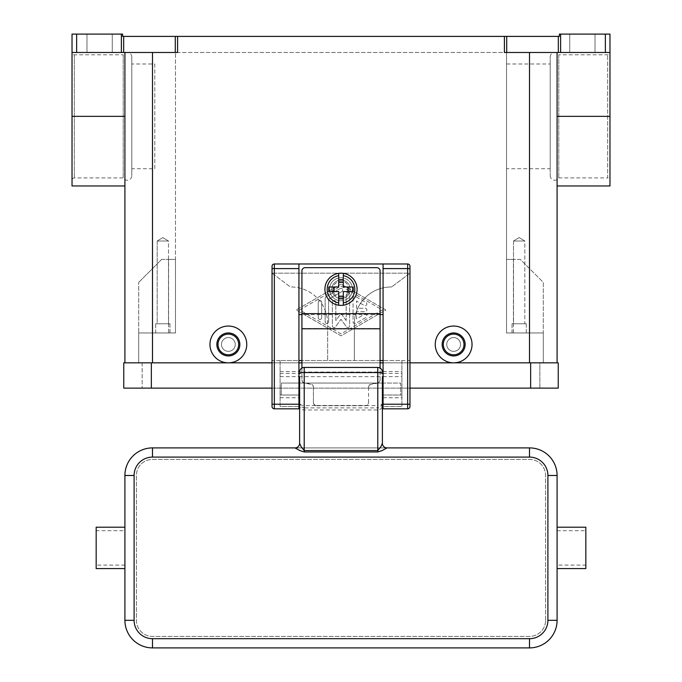 <?xml version="1.0" encoding="UTF-8"?>
<svg xmlns="http://www.w3.org/2000/svg" width="682" height="682" viewBox="0 0 682 682"><rect width="100%" height="100%" fill="white"/><g stroke="black" fill="none" stroke-linecap="round" stroke-linejoin="round"><path stroke-width="0.51" stroke-dasharray="3.41 2.56" d="M550.195 175.615A4.595 4.595 0 0 0 558.78 177.917L607.671 177.917L607.671 54.79L607.671 177.917A2.302 2.302 0 0 1 609.972 180.219L609.972 52.488A2.302 2.302 0 0 1 607.671 54.79L558.78 54.79L558.78 177.917L558.78 54.79A4.595 4.595 0 0 0 550.195 57.092L550.195 175.615L550.195 57.092M557.092 362.841L453.641 362.841A18.388 18.388 0 0 0 472.038 344.444A18.388 18.388 0 0 0 453.641 326.056A18.388 18.388 0 0 0 435.252 344.444A18.388 18.388 0 0 0 453.641 362.841L228.359 362.841A18.388 18.388 0 0 0 246.748 344.444A18.388 18.388 0 0 0 228.359 326.056A18.388 18.388 0 0 0 209.962 344.444A18.388 18.388 0 0 0 228.359 362.841L557.092 362.841L557.092 52.488L504.407 52.488L609.972 52.488L609.972 180.219M558.328 36.402L506.709 36.402L506.709 52.488L558.328 52.488L558.328 36.402L559.393 36.402L559.393 34.1L560.621 34.1L560.621 52.488L609.972 52.488L609.972 185.964M560.621 34.1L609.972 34.1M595.028 34.1L569.734 34.1L595.028 34.1L569.734 34.1L595.028 34.1L595.028 52.488L595.028 34.1M560.621 52.488L558.328 52.488M569.734 52.488L595.028 52.488L569.734 52.488L595.028 52.488L569.734 52.488L569.734 34.1L569.734 52.488M506.709 52.488L504.407 52.488L504.407 36.402L506.709 36.402M504.407 36.402L177.593 36.402L177.593 52.488L72.028 52.488L152.495 52.488L72.028 52.488L72.028 185.964M121.379 52.488L121.379 34.1L122.607 34.1L122.607 36.402L177.593 36.402M327.667 323.762A36.785 36.785 0 0 0 290.882 286.977L290.421 286.977L290.882 286.977A36.785 36.785 0 0 1 327.667 323.762L327.667 360.539L327.667 323.762M272.033 273.184L290.421 286.977L272.033 273.184L409.967 273.184L391.579 286.977L409.967 273.184L272.033 273.184L272.033 360.539L354.333 360.539L354.333 323.762A36.785 36.785 0 0 1 365.109 297.753A36.785 36.785 0 0 0 354.333 323.762L354.333 360.539L409.967 360.539L409.967 266.287A2.302 2.302 0 0 0 407.666 263.985L274.335 263.985A2.302 2.302 0 0 0 272.033 266.287L272.033 273.184M391.118 286.977L391.579 286.977L391.118 286.977A36.785 36.785 0 0 0 365.109 297.753A36.785 36.785 0 0 1 391.118 286.977M453.641 355.944A11.492 11.492 0 0 0 465.141 344.444A11.492 11.492 0 0 0 453.641 332.952A11.492 11.492 0 0 0 442.149 344.444A11.492 11.492 0 0 0 453.641 355.944A11.492 11.492 0 0 0 465.141 344.444A11.492 11.492 0 0 0 453.641 332.952A11.492 11.492 0 0 0 442.149 344.444A11.492 11.492 0 0 0 453.641 355.944A11.492 11.492 0 0 0 465.141 344.444A11.492 11.492 0 0 0 453.641 332.952A11.492 11.492 0 0 0 442.149 344.444A11.492 11.492 0 0 0 453.641 355.944M228.359 332.952A11.492 11.492 0 0 1 239.851 344.444A11.492 11.492 0 0 1 228.359 355.944A11.492 11.492 0 0 1 216.859 344.444A11.492 11.492 0 0 1 228.359 332.952A11.492 11.492 0 0 1 239.851 344.444A11.492 11.492 0 0 1 228.359 355.944A11.492 11.492 0 0 1 216.859 344.444A11.492 11.492 0 0 1 228.359 332.952A11.492 11.492 0 0 1 239.851 344.444A11.492 11.492 0 0 1 228.359 355.944A11.492 11.492 0 0 1 216.859 344.444A11.492 11.492 0 0 1 228.359 332.952M72.028 34.1L76.631 34.1L76.631 52.488M121.379 34.1L76.631 34.1M112.266 34.1L86.972 34.1L112.266 34.1L86.972 34.1L112.266 34.1L112.266 52.488L112.266 34.1M86.972 52.488L112.266 52.488L86.972 52.488L112.266 52.488L86.972 52.488L86.972 34.1L86.972 52.488M341 284.104L296.176 309.969L341 335.825L385.824 309.969L341 284.104L385.824 309.969L341 335.825L296.176 309.969L341 284.104M453.641 334.103A10.341 10.341 0 0 0 443.3 344.444A10.341 10.341 0 0 0 453.641 354.793A10.341 10.341 0 0 0 463.99 344.444A10.341 10.341 0 0 0 453.641 334.103M228.359 354.793A10.341 10.341 0 0 1 218.01 344.444A10.341 10.341 0 0 1 228.359 334.103A10.341 10.341 0 0 1 238.7 344.444A10.341 10.341 0 0 1 228.359 354.793M124.908 116.358L124.908 185.964L124.908 116.358L72.028 116.358M557.092 52.488L557.092 185.964L557.092 52.488L609.972 52.488M72.028 180.219L72.028 52.488L72.028 180.219A2.302 2.302 0 0 1 74.329 177.917L123.22 177.917L123.22 54.79L74.329 54.79A2.302 2.302 0 0 1 72.028 52.488M131.805 57.092A4.595 4.595 0 0 0 123.22 54.79L123.22 177.917A4.595 4.595 0 0 0 131.805 175.615L131.805 57.092L131.805 175.615M131.805 168.718L131.805 63.989L131.805 168.718L154.788 168.718L154.788 63.989L131.805 63.989M154.788 63.989L154.788 168.718M550.195 168.718L550.195 63.989L550.195 168.718L506.521 168.718L506.521 63.989L550.195 63.989M506.521 63.989L506.521 168.718M124.908 362.841L152.495 362.841L124.908 362.841L124.908 52.488M299.62 309.969L341 286.09L382.38 309.969L341 333.839L299.62 309.969L341 286.09L382.38 309.969L341 333.839L299.62 309.969M353.071 298.034L353.071 321.895A1.722 1.722 0 0 0 355.654 323.396L366.004 317.42A1.722 1.722 0 0 0 366.635 315.067A1.722 1.722 0 0 0 364.273 314.436L356.516 318.912L356.516 311.691L365.134 311.691A1.722 1.722 0 0 0 366.865 309.969A1.722 1.722 0 0 0 365.134 308.238L356.516 308.238L356.516 301.018L364.273 305.493A1.722 1.722 0 0 0 366.635 304.863A1.722 1.722 0 0 0 366.004 302.51L355.654 296.542A1.722 1.722 0 0 0 353.071 298.034A1.722 1.722 0 0 1 355.654 296.542L366.004 302.51A1.722 1.722 0 0 1 366.635 304.863A1.722 1.722 0 0 1 364.273 305.493L356.516 301.018L356.516 308.238L365.134 308.238A1.722 1.722 0 0 1 366.865 309.969A1.722 1.722 0 0 1 365.134 311.691L356.516 311.691L356.516 318.912L364.273 314.436A1.722 1.722 0 0 1 366.635 315.067A1.722 1.722 0 0 1 366.004 317.42L355.654 323.396A1.722 1.722 0 0 1 353.071 321.895L353.071 298.034M318.238 317.718A1.722 1.722 0 0 0 319.969 319.449A1.722 1.722 0 0 0 321.691 317.718L321.691 302.211A1.722 1.722 0 0 0 319.969 300.489A1.722 1.722 0 0 0 318.238 302.211L318.238 317.718L318.238 302.211A1.722 1.722 0 0 1 319.969 300.489A1.722 1.722 0 0 1 321.691 302.211L321.691 317.718A1.722 1.722 0 0 1 319.969 319.449A1.722 1.722 0 0 1 318.238 317.718M325.135 298.23L325.135 321.699A1.722 1.722 0 0 0 326.866 323.421A1.722 1.722 0 0 0 328.588 321.699L328.588 299.228L341.861 291.572A1.722 1.722 0 0 0 342.492 289.211A1.722 1.722 0 0 0 340.139 288.58L326.005 296.738A1.722 1.722 0 0 0 325.135 298.23A1.722 1.722 0 0 1 326.005 296.738L340.139 288.58A1.722 1.722 0 0 1 342.492 289.211A1.722 1.722 0 0 1 341.861 291.572L328.588 299.228L328.588 321.699A1.722 1.722 0 0 1 326.866 323.421A1.722 1.722 0 0 1 325.135 321.699L325.135 298.23M346.175 320.557L341 313.413L335.825 320.557L335.825 302.211A1.722 1.722 0 0 0 334.103 300.489A1.722 1.722 0 0 0 332.381 302.211L332.381 325.877A1.722 1.722 0 0 0 335.501 326.891L341 319.295L346.499 326.891A1.722 1.722 0 0 0 349.619 325.877L349.619 294.053A1.722 1.722 0 0 0 347.897 292.331A1.722 1.722 0 0 0 346.175 294.053L346.175 320.557L346.175 294.053A1.722 1.722 0 0 1 347.897 292.331A1.722 1.722 0 0 1 349.619 294.053L349.619 325.877A1.722 1.722 0 0 1 346.499 326.891L341 319.295L335.501 326.891A1.722 1.722 0 0 1 332.381 325.877L332.381 302.211A1.722 1.722 0 0 1 334.103 300.489A1.722 1.722 0 0 1 335.825 302.211L335.825 320.557L341 313.413L346.175 320.557M506.521 332.952L506.521 52.488L506.521 332.952L506.521 259.39L513.418 259.39L506.521 259.39L506.521 332.952L543.298 332.952L543.298 282.382L520.315 259.39L513.418 259.39L520.315 259.39L543.298 282.382L543.298 362.841L529.505 362.841L543.298 362.841L543.298 332.952L513.418 332.952L513.418 259.39L513.418 332.952L506.521 332.952L529.505 332.952L506.521 332.952M152.495 362.841L152.495 332.952L175.479 332.952L175.479 52.488L506.521 52.488L175.479 52.488L175.479 332.952L138.702 332.952L175.479 332.952L175.479 259.39L168.582 259.39L175.479 259.39L175.479 332.952L138.702 332.952L138.702 362.841L152.495 362.841L138.702 362.841L138.702 282.382L138.702 332.952L152.495 332.952L152.495 362.841L529.505 362.841L152.495 362.841L152.495 52.488M539.854 362.841L142.146 362.841L539.854 362.841L539.854 388.126L151.344 388.126L539.854 388.126L539.854 362.841M272.033 388.126L409.967 388.126M151.344 388.126L123.757 388.126L123.757 362.841L151.344 362.841L151.344 388.126L142.146 388.126L558.243 388.126L558.243 362.841L151.344 362.841L151.344 388.126L151.344 362.841M272.033 362.841L298.929 362.841M301.921 362.841L380.079 362.841M383.071 362.841L409.967 362.841M142.146 362.841L142.146 388.126L142.146 362.841M138.702 282.382L161.685 259.39L138.702 282.382M161.685 259.39L168.582 259.39L161.685 259.39M169.963 332.952L155.709 332.952L169.963 332.952L155.709 332.952L155.709 323.762L169.963 323.762L169.963 332.952L155.709 332.952L155.709 323.762L169.963 323.762L169.963 332.952M228.359 337.556A6.897 6.897 0 0 0 221.462 344.444A6.897 6.897 0 0 0 228.359 351.341A6.897 6.897 0 0 0 235.256 344.444A6.897 6.897 0 0 0 228.359 337.556A6.897 6.897 0 0 1 235.256 344.444A6.897 6.897 0 0 1 228.359 351.341A6.897 6.897 0 0 1 221.462 344.444A6.897 6.897 0 0 1 228.359 337.556A6.897 6.897 0 0 1 235.256 344.444A6.897 6.897 0 0 1 228.359 351.341A6.897 6.897 0 0 1 221.462 344.444A6.897 6.897 0 0 1 228.359 337.556A6.897 6.897 0 0 1 235.256 344.444A6.897 6.897 0 0 1 228.359 351.341A6.897 6.897 0 0 1 221.462 344.444A6.897 6.897 0 0 1 228.359 337.556M453.641 337.556A6.897 6.897 0 0 0 446.744 344.444A6.897 6.897 0 0 0 453.641 351.341A6.897 6.897 0 0 0 460.538 344.444A6.897 6.897 0 0 0 453.641 337.556A6.897 6.897 0 0 0 446.744 344.444A6.897 6.897 0 0 0 453.641 351.341A6.897 6.897 0 0 0 460.538 344.444A6.897 6.897 0 0 0 453.641 337.556A6.897 6.897 0 0 1 460.538 344.444A6.897 6.897 0 0 1 453.641 351.341A6.897 6.897 0 0 1 446.744 344.444A6.897 6.897 0 0 1 453.641 337.556A6.897 6.897 0 0 0 446.744 344.444A6.897 6.897 0 0 0 453.641 351.341A6.897 6.897 0 0 0 460.538 344.444A6.897 6.897 0 0 0 453.641 337.556M341 298.469A9.198 9.198 0 0 0 350.198 289.279A9.198 9.198 0 0 0 341 280.08A9.198 9.198 0 0 0 331.802 289.279A9.198 9.198 0 0 0 341 298.469A9.198 9.198 0 0 0 350.198 289.279A9.198 9.198 0 0 0 341 280.08A9.198 9.198 0 0 0 331.802 289.279A9.198 9.198 0 0 0 341 298.469A9.198 9.198 0 0 0 350.198 289.279A9.198 9.198 0 0 0 341 280.08A9.198 9.198 0 0 0 331.802 289.279A9.198 9.198 0 0 0 341 298.469A9.198 9.198 0 0 0 350.198 289.279A9.198 9.198 0 0 0 341 280.08A9.198 9.198 0 0 0 331.802 289.279A9.198 9.198 0 0 0 341 298.469M526.291 332.952L512.037 332.952L526.291 332.952L512.037 332.952L512.037 323.762L526.291 323.762L526.291 332.952L512.037 332.952L512.037 323.762L526.291 323.762L526.291 332.952M169.963 323.762L155.709 323.762L169.963 323.762M157.184 323.762L168.488 323.762L157.184 323.762L157.184 241.002L168.488 241.002L168.488 323.762L157.184 323.762L168.488 323.762L168.488 241.002L157.184 241.002L162.836 237.6L168.488 241.002L157.184 241.002L168.488 241.002L162.836 237.6L157.184 241.002L157.184 323.762M526.291 323.762L512.037 323.762L526.291 323.762M513.512 323.762L524.816 323.762L513.512 323.762L513.512 241.002L524.816 241.002L524.816 323.762L513.512 323.762L524.816 323.762L524.816 241.002L513.512 241.002L519.164 237.6L524.816 241.002L513.512 241.002L524.816 241.002L519.164 237.6L513.512 241.002L513.512 323.762M409.967 360.539L409.967 406.515L409.294 408.143L407.666 408.816L383.071 408.816L383.071 406.515L401.92 406.515L401.92 360.539L383.071 360.539L383.071 406.515L401.92 406.515L401.92 360.539M280.08 360.539L280.08 406.515L298.929 406.515L298.929 360.539L280.08 360.539L280.08 406.515L298.929 406.515L298.929 408.816L274.335 408.816L272.706 408.143L272.033 406.515L272.033 360.539M383.071 263.985L383.071 360.539M380.079 360.539L301.921 360.539M298.929 360.539L298.929 263.985M383.071 395.023L401.92 395.023L383.071 395.023L400.769 395.023L400.769 383.071L383.071 383.071M383.071 376.635L401.92 376.635M280.08 376.635L298.929 376.635M280.08 395.023L298.929 395.023L280.08 395.023M380.079 314.564L301.921 314.581L301.921 270.882A3.222 3.222 0 0 1 305.135 267.668L376.865 267.668A3.222 3.222 0 0 1 380.079 270.882L380.079 380.053A3.222 3.197 0 0 1 377.419 383.199L371.247 384.281A3.222 3.197 180 0 0 368.587 387.436L368.587 387.18A3.222 3.197 0 0 1 371.247 384.034L377.419 382.952A3.222 3.197 180 0 0 380.079 379.797M313.413 402.278A3.222 3.197 180 0 0 316.636 405.475L316.636 405.722A3.222 3.197 0 0 1 313.413 402.525L313.413 387.436A3.222 3.197 180 0 0 310.753 384.281L304.581 383.199A3.222 3.197 0 0 1 301.921 380.053L301.921 314.581M301.921 379.797A3.222 3.197 180 0 0 304.581 382.952L310.753 384.034A3.222 3.197 0 0 1 313.413 387.18M368.587 387.18L368.587 402.525A3.222 3.197 0 0 1 365.364 405.722L365.364 405.475A3.222 3.197 180 0 0 368.587 402.278M316.636 405.475L365.364 405.475M313.413 387.436L313.413 402.525M301.921 368.05L301.921 380.053M341 305.365A16.095 16.095 0 0 1 324.905 289.279A16.095 16.095 0 0 1 341 273.184A16.095 16.095 0 0 1 357.095 289.279A16.095 16.095 0 0 1 341 305.365M343.302 275.673L343.302 286.977L353.208 286.977M353.208 291.572L343.302 291.572L343.302 302.876M328.792 286.977L338.698 286.977L338.698 275.673M338.698 302.876L338.698 291.572L328.792 291.572M380.079 380.053L380.079 368.05M316.636 405.722L365.364 405.722M368.587 402.525L368.587 387.436M341 297.318A8.048 8.048 0 0 0 349.048 289.279A8.048 8.048 0 0 0 341 281.231A8.048 8.048 0 0 0 332.952 289.279A8.048 8.048 0 0 0 341 297.318M341 300.771A11.492 11.492 0 0 1 329.508 289.279A11.492 11.492 0 0 1 341 277.779A11.492 11.492 0 0 0 329.508 289.279A11.492 11.492 0 0 0 341 300.771A11.492 11.492 0 0 0 352.492 289.279A11.492 11.492 0 0 0 341 277.779A11.492 11.492 0 0 1 352.492 289.279A11.492 11.492 0 0 1 341 300.771M299.62 388.587L299.62 376.635L299.62 388.587M298.929 383.071L281.231 383.071L281.231 395.023L281.231 383.071L382.38 383.071L382.38 376.635L382.38 395.023L382.38 383.071L299.62 383.071M299.62 443.3A4.595 4.595 0 0 1 298.273 446.548A4.595 4.595 0 0 0 299.62 443.3L299.62 403.582L300.967 405.023L304.215 405.62L304.215 407.896L300.967 406.634L299.62 403.582M299.62 395.023L299.62 376.635L382.38 376.635L382.38 395.023M382.38 403.582L381.033 406.634L377.785 407.896L377.785 405.62L381.033 405.023L382.38 403.582L382.38 405.33A4.629 4.595 90 0 1 377.785 409.967L304.215 409.967A4.629 4.595 90 0 1 299.62 405.33M383.727 446.548A4.595 4.595 0 0 0 386.975 447.895A4.595 4.595 0 0 1 382.38 443.3A4.595 4.595 0 0 0 383.727 446.548M382.38 443.3L382.38 405.33M295.025 447.895A4.595 4.595 0 0 0 298.273 446.548A4.595 4.595 0 0 1 295.025 447.895L386.975 447.895M382.38 383.071L400.769 383.071L400.769 395.023M529.505 447.895A27.587 27.587 0 0 1 557.092 475.482L557.092 620.313A27.587 27.587 0 0 1 529.505 647.9L152.495 647.9A27.587 27.587 0 0 1 124.908 620.313L124.908 475.482A27.587 27.587 0 0 1 152.495 447.895L529.505 447.895M557.092 565.105L557.092 527.212L557.092 565.105L585.829 565.105L585.829 568.592M585.829 527.212L585.829 565.105M557.092 530.698L585.829 530.698M382.38 372.031A4.595 4.595 0 0 0 381.033 368.783A4.595 4.595 0 0 1 382.38 372.031L304.215 372.031L304.215 367.436A4.595 4.595 0 0 0 299.62 372.031L304.215 372.031L304.215 405.62L377.785 405.62L377.785 367.436L304.215 367.436A4.595 4.595 0 0 0 299.62 372.031M381.033 368.783A4.595 4.595 0 0 0 377.785 367.436A4.595 4.595 0 0 1 381.033 368.783M124.908 530.698L124.908 568.592L124.908 530.698L96.171 530.698L96.171 568.592M96.171 527.212L96.171 530.698M124.908 565.105L96.171 565.105M545.6 620.313L545.6 475.482A16.095 16.095 0 0 0 529.505 459.395L152.495 459.395A16.095 16.095 0 0 0 136.4 475.482L136.4 620.313A16.095 16.095 0 0 0 152.495 636.408L529.505 636.408A16.095 16.095 0 0 0 545.6 620.313L545.6 475.482A16.095 16.095 0 0 0 529.505 459.395L152.495 459.395A16.095 16.095 0 0 0 136.4 475.482L136.4 620.313A16.095 16.095 0 0 0 152.495 636.408L529.505 636.408A16.095 16.095 0 0 0 545.6 620.313M175.291 52.488L175.291 36.402M123.672 36.402L123.672 52.488M605.369 52.488L605.369 34.1M529.505 362.841L529.505 52.488M609.972 116.358L557.092 116.358M74.329 54.79L74.329 177.917L74.329 54.79M530.656 362.841L530.656 388.126M168.582 332.952L168.582 259.39L168.582 332.952M383.071 397.751L401.92 397.751M383.071 373.412L401.92 373.412M383.071 371.554L401.92 371.554M280.08 371.554L298.929 371.554M280.08 373.412L298.929 373.412M280.08 397.751L298.929 397.751M301.921 328.536L380.079 328.536M377.785 409.967L377.785 407.896L304.215 407.896L304.215 409.967M281.231 395.023L298.929 395.023"/><path stroke-width="1.02" d="M123.672 36.402L122.607 36.402L122.607 34.1L121.379 34.1L121.379 52.488L123.672 52.488L123.672 36.402L175.291 36.402L175.291 52.488L177.593 52.488L177.593 36.402L504.407 36.402L504.407 52.488L609.972 52.488L609.972 34.1L609.972 116.358L557.092 116.358M557.092 185.964L609.972 185.964L609.972 116.358M560.621 52.488L560.621 34.1L559.393 34.1L559.393 36.402L504.407 36.402M560.621 34.1L605.369 34.1L605.369 52.488M609.972 34.1L605.369 34.1M177.593 36.402L175.291 36.402M228.359 362.841A18.388 18.388 0 0 1 209.962 344.444A18.388 18.388 0 0 1 228.359 326.056A18.388 18.388 0 0 1 246.748 344.444A18.388 18.388 0 0 1 228.359 362.841M453.641 362.841A18.388 18.388 0 0 1 435.252 344.444A18.388 18.388 0 0 1 453.641 326.056A18.388 18.388 0 0 1 472.038 344.444A18.388 18.388 0 0 1 453.641 362.841M453.641 355.944A11.492 11.492 0 0 0 465.141 344.444A11.492 11.492 0 0 0 453.641 332.952A11.492 11.492 0 0 0 442.149 344.444A11.492 11.492 0 0 0 453.641 355.944M453.641 354.793A10.341 10.341 0 0 0 463.99 344.444A10.341 10.341 0 0 0 453.641 334.103A10.341 10.341 0 0 0 443.3 344.444A10.341 10.341 0 0 0 453.641 354.793M228.359 332.952A11.492 11.492 0 0 1 239.851 344.444A11.492 11.492 0 0 1 228.359 355.944A11.492 11.492 0 0 1 216.859 344.444A11.492 11.492 0 0 1 228.359 332.952M228.359 334.103A10.341 10.341 0 0 1 238.7 344.444A10.341 10.341 0 0 1 228.359 354.793A10.341 10.341 0 0 1 218.01 344.444A10.341 10.341 0 0 1 228.359 334.103M73.375 34.1L72.028 34.1L72.028 52.488L76.631 52.488L76.631 34.1L73.375 34.1M121.379 34.1L76.631 34.1M124.908 185.964L72.028 185.964L72.028 34.1M121.379 52.488L76.631 52.488M557.092 362.841L557.092 52.488M175.291 52.488L123.672 52.488M124.908 52.488L124.908 362.841M530.656 388.126L558.243 388.126L558.243 362.841L530.656 362.841L530.656 388.126L409.967 388.126M272.033 362.841L123.757 362.841L123.757 388.126L272.033 388.126M298.929 362.841L301.921 362.841M380.079 362.841L383.071 362.841M409.967 362.841L530.656 362.841M272.033 266.287A2.302 2.302 0 0 1 274.335 263.985A2.302 2.302 0 0 0 272.033 266.287L272.033 406.515A2.302 2.302 0 0 0 274.335 408.816L274.335 263.985L383.071 263.985L383.071 408.816L407.666 408.816A2.302 2.302 0 0 0 409.967 406.515L409.967 266.287A2.302 2.302 0 0 0 409.294 264.659A2.302 2.302 0 0 1 409.967 266.287M383.071 263.985L407.666 263.985A2.302 2.302 0 0 1 409.294 264.659M272.033 406.515A2.302 2.302 0 0 0 274.335 408.816L298.929 408.816L298.929 263.985M383.071 360.539L380.079 360.539M301.921 360.539L298.929 360.539M301.921 314.564L298.929 314.564M383.071 314.564L380.079 314.564M301.921 368.05L301.921 270.882A3.222 3.222 0 0 1 305.135 267.668L376.865 267.668A3.222 3.222 0 0 1 380.079 270.882L380.079 368.05M341 273.184A16.095 16.095 0 0 1 343.302 273.346L343.302 286.977L353.208 286.977L353.208 291.572L343.302 291.572L343.302 305.204A16.095 16.095 0 0 1 338.698 305.204L338.698 291.572L328.792 291.572L328.792 286.977L338.698 286.977L338.698 273.346A16.095 16.095 0 0 1 341 273.184M343.302 273.346L343.302 275.673A13.793 13.793 0 0 1 343.302 302.876L343.302 305.204A16.095 16.095 0 0 0 343.302 273.346A16.095 16.095 0 0 1 343.302 305.204M347.897 291.572L347.897 286.977M338.698 279.722L343.302 279.722M343.302 282.382L338.698 282.382M338.698 275.673L338.698 273.346A16.095 16.095 0 0 0 338.698 305.204L338.698 302.876A13.793 13.793 0 0 1 338.698 275.673M334.103 286.977L334.103 291.572M343.302 298.827L338.698 298.827M338.698 296.176L343.302 296.176M299.62 383.071L298.929 383.071M299.62 376.635L299.62 443.3A4.595 4.595 -0 0 1 295.025 447.904L299.858 450.589L304.215 451.953L377.785 451.953L382.142 450.589L386.975 447.895L529.505 447.895L529.505 457.093A18.388 18.388 0 0 1 547.902 475.482L547.902 620.313L557.092 620.313L557.092 475.482A27.587 27.587 0 0 0 529.505 447.895M299.62 403.582L299.62 395.023L298.929 395.023M382.38 376.635L382.38 443.3L381.033 446.446L377.785 450.58L304.215 450.58L300.967 446.446L299.62 443.3M382.38 443.3A4.595 4.595 180 0 0 386.975 447.904M383.071 395.023L382.38 395.023L382.38 403.582M383.071 383.071L382.38 383.071M295.025 447.895L152.495 447.895A27.587 27.587 0 0 0 124.908 475.482L124.908 620.313A27.587 27.587 0 0 0 152.495 647.9L529.505 647.9A27.587 27.587 0 0 0 557.092 620.313M557.092 568.592L585.829 568.592L585.829 527.212L557.092 527.212M299.62 373.736A4.595 1.194 0 0 1 300.967 372.901A4.595 1.194 0 0 1 304.215 372.551L304.215 367.436A4.595 4.595 0 0 0 299.62 372.031A4.595 4.595 0 0 1 300.967 368.783M304.215 367.436L377.785 367.436L377.785 451.953M381.033 368.783A4.595 4.595 0 0 1 382.38 372.031A4.595 4.595 0 0 0 377.785 367.436M124.908 568.592L96.171 568.592L96.171 527.212L124.908 527.212M558.328 36.402L558.328 52.488M506.709 52.488L506.709 36.402M529.505 362.841L529.505 52.488M152.495 362.841L152.495 52.488M124.908 116.358L72.028 116.358M151.344 362.841L151.344 388.126M383.071 404.221L409.967 404.221M407.666 263.985L407.666 268.589L409.967 268.589M383.071 268.589L407.666 268.589L407.666 408.816A2.302 2.302 0 0 0 409.967 406.515M298.929 268.589L272.033 268.589M272.033 404.221L298.929 404.221M301.921 313.643L380.079 313.643M301.921 328.784L380.079 328.784M382.38 373.736A4.595 1.194 180 0 0 381.033 372.901A4.595 1.194 180 0 0 377.785 372.551L304.215 372.551L304.215 451.953M152.495 447.895L152.495 457.093L529.505 457.093M557.092 475.482L547.902 475.482M547.902 620.313A18.388 18.388 0 0 1 529.505 638.702L529.505 647.9M529.505 638.702L152.495 638.702L152.495 647.9M124.908 475.482L134.098 475.482A18.388 18.388 0 0 1 152.495 457.093M152.495 638.702A18.388 18.388 0 0 1 134.098 620.313L124.908 620.313M134.098 620.313L134.098 475.482"/></g></svg>
